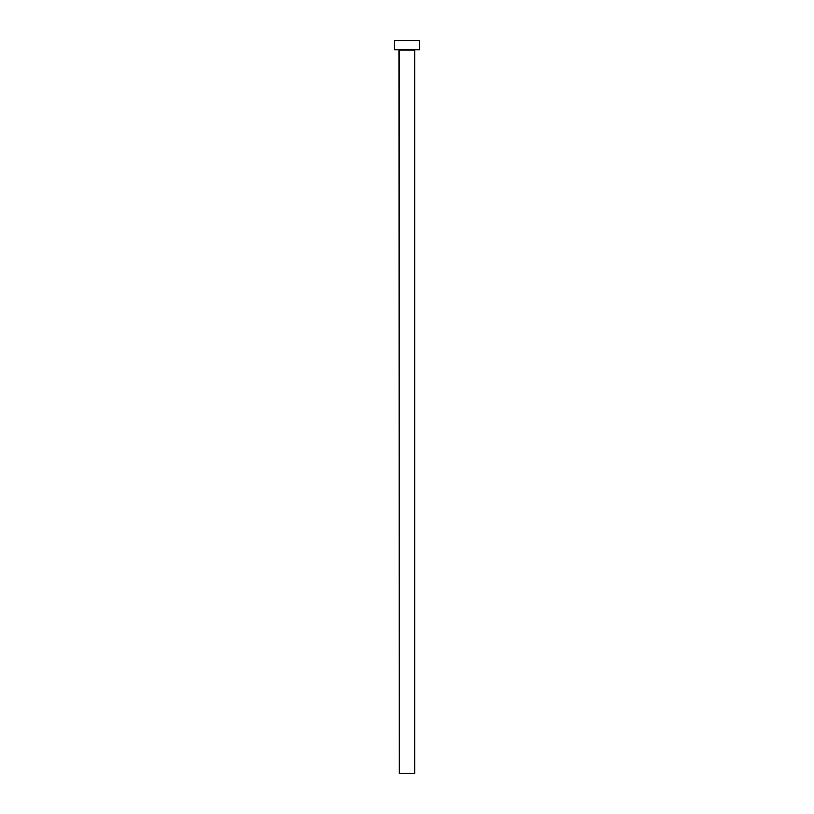 <?xml version="1.0" encoding="UTF-8"?>
<svg xmlns="http://www.w3.org/2000/svg" width="814" height="814" viewBox="0 0 814 814"><rect width="100%" height="100%" fill="white"/><g stroke="black" fill="none" stroke-linecap="round" stroke-linejoin="round"><path stroke-width="1.22" d="M414.692 50.102L399.308 50.102L399.308 773.3L414.692 773.3L414.692 50.102L414.692 773.3L399.308 773.3L398.952 49.746L414.692 50.102M394.342 40.7L394.342 49.746L419.658 49.746L419.658 40.7L394.342 40.7L394.342 49.746L419.658 49.746L419.658 40.7L394.342 40.7"/></g></svg>
